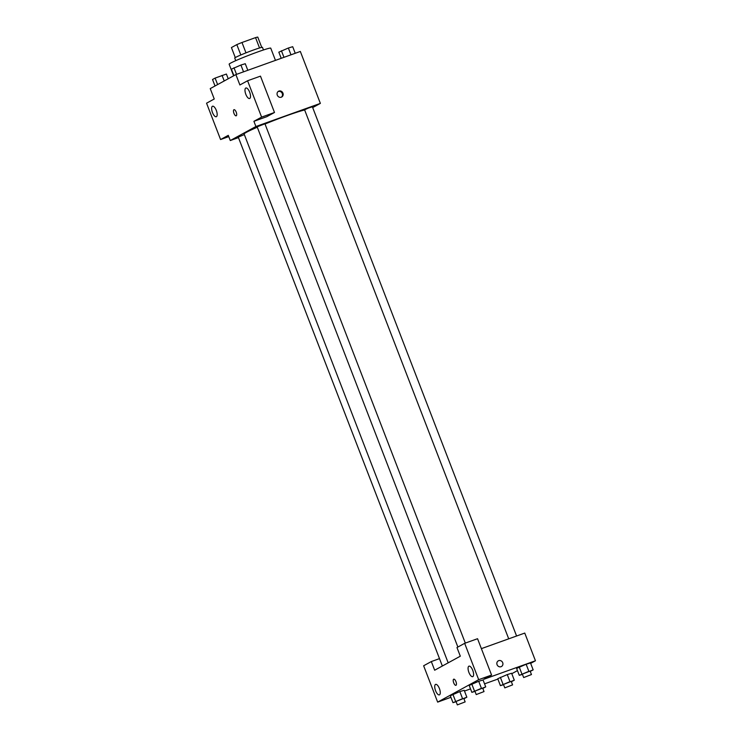 <?xml version="1.0" encoding="UTF-8"?>
<svg xmlns="http://www.w3.org/2000/svg" width="742" height="742" viewBox="0 0 742 742"><rect width="100%" height="100%" fill="white"/><g stroke="black" fill="none" stroke-linecap="round" stroke-linejoin="round"><path stroke-width="1.11" d="M235.288 57.588L231.43 47.562L236.828 44.613A14.395 0.807 158.9 0 1 241.985 42.489L255.545 37.619A14.395 0.807 158.9 0 1 257.771 37.1L261.74 47.386M240.816 54.973L236.828 44.613M259.542 47.961L255.545 37.619M245.982 52.849L241.985 42.489M235.733 60.659L234.741 58.071A14.868 0.835 -21.1 0 1 235.715 57.347A14.868 0.835 -21.1 0 1 251.065 50.892A14.868 0.835 -21.1 0 1 262.473 47.367L263.475 49.955M275.467 60.38L270.747 48.156A22.297 1.252 158.9 0 0 257.632 51.977A22.297 1.252 158.9 0 0 229.139 64.211L233.619 75.814M228.759 136.611L220.578 139.542L206.554 103.194L214.243 98.992L210.236 88.604L235.882 74.58L300.334 51.458L320.368 103.388L312.688 107.59M238.451 137.595L230.28 140.535L228.276 135.341L220.578 139.542M216.33 110.428A5.574 2.17 -109.7 0 0 212.527 106.227A5.574 2.17 -109.7 0 0 212.37 112.209A5.574 2.17 -109.7 0 0 216.293 116.726A5.574 2.17 -109.7 0 0 216.33 110.428M277.313 95.189A3.256 2.987 -118.7 0 1 282.758 92.741A3.256 2.987 -118.7 0 1 281.691 97.026A3.256 2.987 -118.7 0 1 277.313 95.189M235.882 74.58L239.889 84.968L247.578 80.757L260.47 76.138L274.494 112.487L266.805 116.689L253.912 121.317L255.916 126.511L320.368 103.388M281.357 97.183A3.256 2.987 61.3 0 0 278.259 91.526M249.664 92.194A5.574 2.17 -109.7 0 0 245.862 88.001A5.574 2.17 -109.7 0 0 245.704 93.984A5.574 2.17 -109.7 0 0 249.627 98.501A5.574 2.17 -109.7 0 0 249.664 92.194M274.494 112.487L261.611 117.115L253.912 121.317M247.578 80.757L261.611 117.115M236.253 115.78A3.256 1.261 70.3 0 1 236.179 115.808A3.256 1.261 70.3 0 1 233.888 113.174A3.256 1.261 70.3 0 1 233.98 109.686A3.256 1.261 70.3 0 1 236.244 112.227A3.256 1.261 70.3 0 1 236.253 115.78M230.28 140.535L255.916 126.511M233.99 109.686A3.256 1.261 -109.7 0 0 233.897 113.174A3.256 1.261 -109.7 0 0 236.179 115.808M516.58 636.005L312.373 106.783L308.394 108.072L304.582 109.797L508.715 638.825M244.341 134.58L238.275 137.131L442.353 666.019M465.317 643.101L264.94 123.803L257.14 126.817L457.879 647.043M304.656 109.992A33.446 1.883 158.9 0 0 286.866 115.65A33.446 1.883 158.9 0 0 265.024 124.016M257.307 127.234A33.446 1.883 158.9 0 0 244.118 134.005L448.177 662.829M460.309 656.197L434.664 670.221L431.325 661.558L423.636 665.769L437.659 702.117L478.683 679.681L464.659 643.333L456.97 647.543L460.309 656.197M481.382 648.638L524.761 633.074L535.446 660.77L530.66 663.385M455.959 681.638A3.256 1.261 70.3 0 1 455.931 685.311A3.256 1.261 70.3 0 1 453.64 682.677A3.256 1.261 70.3 0 1 453.733 679.19A3.256 1.261 70.3 0 1 455.959 681.638M439.422 688.576A5.574 2.17 70.3 0 1 439.385 694.874A5.574 2.17 70.3 0 1 435.452 690.366A5.574 2.17 70.3 0 1 435.619 684.384A5.574 2.17 70.3 0 1 439.422 688.576M472.756 670.351A5.574 2.17 70.3 0 1 472.719 676.648A5.574 2.17 70.3 0 1 468.796 672.131A5.574 2.17 70.3 0 1 468.953 666.158A5.574 2.17 70.3 0 1 472.756 670.351M453.733 679.19A3.256 1.261 -109.7 0 0 453.65 682.677A3.256 1.261 -109.7 0 0 455.931 685.311M464.659 643.333L477.551 638.714L491.575 675.062L483.886 679.264L535.446 660.77M491.575 675.062L478.683 679.681M437.659 702.117L450.913 697.294M439.496 658.627L431.325 661.558M456.126 701.709L452.982 702.665L450.311 695.746L459.836 691.59L464.177 690.283L466.848 697.202L463.935 698.751M503.558 684.699L500.414 685.645L497.743 678.726L507.268 674.571L511.618 673.263L514.289 680.182L511.377 681.731M522.433 674.376L519.289 675.331L516.617 668.403L526.143 664.257L530.493 662.94L533.164 669.868L530.242 671.408M475.001 691.396L471.856 692.342L469.185 685.423L478.711 681.277L483.051 679.96L485.722 686.879L482.81 688.428M497.882 679.069L484.554 683.846M470.521 688.882L464.473 691.052M517.471 670.601L511.785 673.708M497.066 664.684A3.256 2.987 -118.7 0 1 502.501 662.244A3.256 2.987 -118.7 0 1 501.444 666.529A3.256 2.987 -118.7 0 1 497.066 664.684M501.444 666.529A3.256 2.987 61.3 0 0 502.501 662.244A3.256 2.987 61.3 0 0 498.318 660.825M519.289 675.331L533.164 669.868M531.457 674.552L530.122 671.093L527.664 671.807L522.331 674.098L523.667 677.557L531.457 674.552L523.667 677.557M516.617 668.403L526.143 664.257L528.814 671.176M521.886 673.912L519.214 666.984M500.414 685.645L514.289 680.182M512.583 684.875L511.247 681.416L508.799 682.13L503.456 684.421L504.792 687.88L512.583 684.875L504.792 687.88M497.743 678.726L507.268 674.571L509.939 681.499M503.011 684.226L500.34 677.307M471.856 692.342L485.722 686.879M484.025 691.572L482.69 688.112L480.232 688.826L474.889 691.117L476.225 694.577L484.025 691.572L476.225 694.577M469.185 685.423L478.711 681.277L481.382 688.196M474.444 690.932L471.773 684.003M452.982 702.665L466.848 697.202M465.151 701.895L463.815 698.426L461.357 699.149L456.015 701.44L457.35 704.9L465.151 701.895L457.35 704.9M450.311 695.746L459.836 691.59L462.507 698.519M455.569 701.246L452.898 694.327M281.209 58.321L278.834 52.172L288.36 48.017L292.7 46.7L295.242 53.285M283.963 57.329L281.422 50.753M290.985 54.815L288.36 48.017M233.897 75.665L231.393 69.182L240.918 65.036L245.268 63.719L247.809 70.304M236.522 74.348L233.99 67.772M243.543 71.835L240.918 65.036M215.022 85.989L212.527 79.505L215.115 78.086L226.393 74.042L228.221 78.773M217.619 84.569L215.115 78.086M224.214 80.961L222.053 75.359"/></g></svg>
